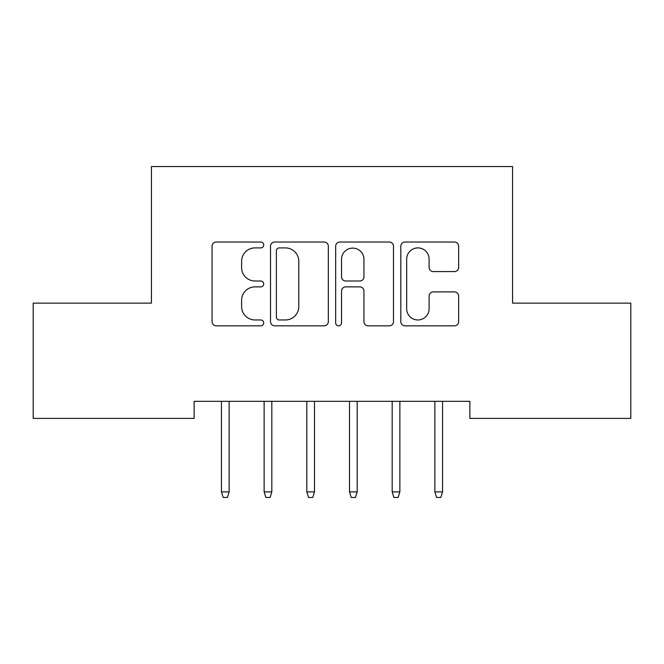 <?xml version="1.0" encoding="UTF-8"?>
<svg xmlns="http://www.w3.org/2000/svg" width="664" height="664" viewBox="0 0 664 664"><rect width="100%" height="100%" fill="white"/><g stroke="black" fill="none" stroke-linecap="round" stroke-linejoin="round"><path stroke-width="1" d="M263.708 244.966A2.93 2.93 0 0 0 260.769 242.036L216.256 242.036A4.191 4.191 0 0 0 212.065 246.228L212.065 321.642A4.191 4.191 0 0 0 216.256 325.833L260.769 325.833A2.93 2.93 0 0 0 263.708 322.903A2.93 2.93 0 0 0 260.769 319.965L255.009 319.965A13.404 13.404 0 0 1 241.605 306.56L241.605 300.277A13.404 13.404 0 0 1 255.009 286.873L260.769 286.873A2.93 2.93 0 0 0 263.708 283.935A2.93 2.93 0 0 0 260.769 281.005L255.009 281.005A13.404 13.404 0 0 1 241.605 267.592L241.605 261.309A13.404 13.404 0 0 1 255.009 247.904L260.769 247.904A2.93 2.93 0 0 0 263.708 244.966M454.45 271.576A4.191 4.191 0 0 0 458.641 267.384L458.641 246.228A4.191 4.191 0 0 0 454.45 242.036L405.007 242.036A4.191 4.191 0 0 0 400.815 246.228L400.815 321.642A4.191 4.191 0 0 0 405.007 325.833L454.45 325.833A4.191 4.191 0 0 0 458.641 321.642L458.641 296.086A4.191 4.191 0 0 0 454.45 291.894L433.293 291.894A4.191 4.191 0 0 0 429.102 296.086L429.102 308.76A11.205 11.205 0 0 1 417.897 319.965A11.205 11.205 0 0 1 406.683 308.76L406.683 259.109A11.205 11.205 0 0 1 417.897 247.904A11.205 11.205 0 0 1 429.102 259.109L429.102 267.384A4.191 4.191 0 0 0 433.293 271.576L454.45 271.576M469.871 401.322L194.129 401.322L194.129 418.395L33.2 418.395L33.2 303.141L151.442 303.141L151.442 166.548L512.558 166.548L512.558 303.141L630.8 303.141L630.8 418.395L469.871 418.395L469.871 401.322M328.331 246.228A4.191 4.191 0 0 0 324.14 242.036L274.705 242.036A4.191 4.191 0 0 0 270.514 246.228L270.514 321.642A4.191 4.191 0 0 0 274.705 325.833L324.14 325.833A4.191 4.191 0 0 0 328.331 321.642L328.331 246.228M339.86 242.036L389.295 242.036A4.191 4.191 0 0 1 393.486 246.228L393.486 321.642A4.191 4.191 0 0 1 389.295 325.833L368.138 325.833A4.191 4.191 0 0 1 363.947 321.642L363.947 291.056A4.191 4.191 0 0 0 359.755 286.873L345.72 286.873A4.191 4.191 0 0 0 341.528 291.056L341.528 322.903A2.93 2.93 0 0 1 338.599 325.833A2.93 2.93 0 0 1 335.669 322.903L335.669 246.228A4.191 4.191 0 0 1 339.86 242.036M279.312 247.904A2.93 2.93 0 0 0 276.382 250.834L276.382 317.035A2.93 2.93 0 0 0 279.312 319.965L285.387 319.965A13.404 13.404 0 0 0 298.792 306.56L298.792 261.309A13.404 13.404 0 0 0 285.387 247.904L279.312 247.904M363.947 259.317A11.205 11.205 0 0 0 352.742 248.112A11.205 11.205 0 0 0 341.528 259.317L341.528 276.813A4.191 4.191 0 0 0 345.72 281.005L359.755 281.005A4.191 4.191 0 0 0 363.947 276.813L363.947 259.317M229.13 491.899L227.42 497.452L223.154 497.452L221.444 491.899L229.13 491.899L229.13 401.322M221.444 491.899L221.444 401.322M271.817 491.899L270.107 497.452L265.841 497.452L264.131 491.899L271.817 491.899L271.817 401.322M264.131 491.899L264.131 401.322M314.495 491.899L312.794 497.452L308.519 497.452L306.818 491.899L314.495 491.899L314.495 401.322M306.818 491.899L306.818 401.322M357.182 491.899L355.481 497.452L351.206 497.452L349.505 491.899L357.182 491.899L357.182 401.322M349.505 491.899L349.505 401.322M399.869 491.899L398.159 497.452L393.893 497.452L392.183 491.899L399.869 491.899L399.869 401.322M392.183 491.899L392.183 401.322M442.556 491.899L440.846 497.452L436.58 497.452L434.87 491.899L442.556 491.899L442.556 401.322M434.87 491.899L434.87 401.322"/></g></svg>
